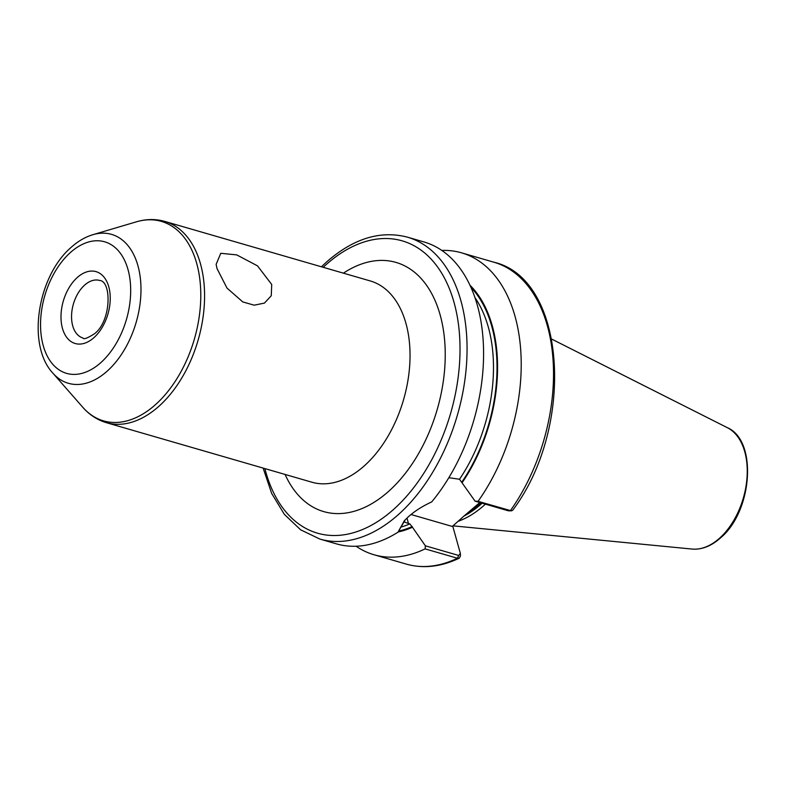 <?xml version="1.0" encoding="UTF-8"?>
<svg xmlns="http://www.w3.org/2000/svg" width="787" height="787" viewBox="0 0 787 787"><rect width="100%" height="100%" fill="white"/><g stroke="black" fill="none" stroke-linecap="round" stroke-linejoin="round"><path stroke-width="1.18" d="M217.045 268.633L216.13 264.353L220.773 253.296L236.73 254.89L257.506 265.858L271.712 284.471L271.269 295.735L264.452 303.093L254.162 305.189L242.78 301.923L227.01 288.101L217.045 268.633M475.082 501.171L478.063 501.329L511.422 510.842L508.382 510.812L475.082 501.171L459.519 479.253L448.846 477.709M480.424 502.716L463.484 516.479L479.804 502.539M458.014 521.338A111.262 69.079 -73.8 0 0 484.339 505.106A111.262 69.079 -73.8 0 0 485.392 504.152M405.266 519.754L397.956 532.219L404.42 520.64L408.217 516.911C414.592 511.186 422.412 506.189 431.679 501.929A157.174 97.588 -73.8 0 0 483.493 347.411A157.174 97.588 -73.8 0 0 423.878 241.924L407.351 237.133C380.21 230.158 353.156 238.55 326.202 262.307L321.421 266.793M511.422 510.842L512.691 510.251C575.494 427.046 566.542 278.795 493.754 262.169L461.448 252.804A157.174 97.588 -73.8 0 0 441.773 250.433M478.063 501.329A157.174 97.588 -73.8 0 0 461.448 252.804M462.185 482.608A135.571 84.179 -73.8 0 0 469.898 285.15M263.114 468.078L271.682 493.439L284.333 514.334L300.634 529.818L319.886 539.075L336.413 543.856A157.174 97.588 -73.8 0 0 397.956 532.219M460.375 553.448L460.434 556.035L459.274 558.17L457.434 558.239L425.118 548.883L425.373 545.814L458.673 555.455L460.375 553.448L452.732 526.08M356.088 546.237A157.174 97.588 -73.8 0 0 373.982 554.746A157.174 97.588 -73.8 0 0 425.118 548.883M398.133 531.992A135.571 84.179 -73.8 0 0 412.467 527.251L425.373 545.814M403.613 521.791L409.811 523.896L412.467 527.251M463.484 516.479L452.309 526.464L411.04 514.511M77.234 277.555A37.422 23.236 106.2 0 1 108.773 286.783A37.422 23.236 106.2 0 1 93.997 337.593A37.422 23.236 106.2 0 1 62.458 328.376A37.422 23.236 106.2 0 1 77.234 277.555M99.585 280.447A29.936 18.593 -73.8 0 0 84.543 285.189A29.936 18.593 -73.8 0 0 71.568 315.41A29.936 18.593 -73.8 0 0 82.92 337.967C83.54 339.679 87.446 338.243 94.637 333.658C111.459 320.752 111.734 280.989 99.585 280.447M52.827 373.087C26.345 344.726 37.737 275.962 71.125 247.384C77.903 241.275 85.163 237.035 92.925 234.683A77.529 48.145 106.2 0 1 140.45 279.149A77.529 48.145 106.2 0 1 107.317 371.031A77.529 48.145 106.2 0 1 52.827 373.087L82.714 407.204A103.845 64.485 -73.8 0 0 155.708 404.449A103.845 64.485 -73.8 0 0 200.075 281.382A103.845 64.485 -73.8 0 0 136.417 221.816C146.107 218.953 155.56 218.816 164.778 221.413A104.779 65.065 106.2 0 1 204.512 300.349A104.779 65.065 106.2 0 1 159.092 406.122A104.779 65.065 106.2 0 1 106.471 422.708L311.927 482.224A104.779 65.065 -73.8 0 0 364.548 465.638A104.779 65.065 -73.8 0 0 409.968 359.866A104.779 65.065 -73.8 0 0 370.234 280.929L164.778 221.413M100.952 362.522A68.489 42.528 -73.8 0 0 127.996 269.518A68.489 42.528 -73.8 0 0 70.279 252.637A68.489 42.528 -73.8 0 0 43.236 345.641A68.489 42.528 -73.8 0 0 100.952 362.522M343.398 273.158A129.727 80.549 106.2 0 1 442.127 323.093A129.727 80.549 106.2 0 1 388.916 491.088A129.727 80.549 106.2 0 1 285.091 474.443M319.886 539.075A157.174 97.588 -73.8 0 0 398.822 514.196A157.174 97.588 -73.8 0 0 466.957 355.537A157.174 97.588 -73.8 0 0 407.351 237.133M264.885 468.599A152.186 94.499 -73.8 0 0 393.953 509.1A152.186 94.499 -73.8 0 0 454.04 302.444A152.186 94.499 -73.8 0 0 325.779 264.934A152.186 94.499 -73.8 0 0 323.191 267.305M468.117 512.868A110.259 68.459 -73.8 0 0 480.729 503.336A110.259 68.459 -73.8 0 0 481.172 502.932M466.425 514.137A110.259 68.459 -73.8 0 0 481.014 503.414A110.259 68.459 -73.8 0 0 481.457 503.011M463.937 516.095A110.367 68.528 -73.8 0 0 481.624 503.66A110.367 68.528 -73.8 0 0 482.126 503.208M727.345 427.675C757.783 440.602 752.47 511.52 720.479 537.934C711.291 546.109 701.856 549.818 692.186 549.07A63.619 39.498 -73.8 0 0 719.633 538.141A63.619 39.498 -73.8 0 0 747.03 477.453A63.619 39.498 -73.8 0 0 727.345 427.675L551.825 339.158M508.382 510.812L510.369 510.694A157.174 97.588 -73.8 0 0 493.754 262.169M461.989 481.9A134.725 83.648 -73.8 0 0 470.862 287.245M459.519 479.253A132.226 82.104 -73.8 0 0 474.935 297.584M459.274 558.17C441.015 566.886 423.357 568.863 406.299 564.102A157.174 97.588 -73.8 0 0 457.434 558.239L458.673 555.455M398.852 531.028A134.725 83.648 -73.8 0 0 412.27 526.542M400.622 527.192A132.226 82.104 -73.8 0 0 409.811 523.896M408.492 523.512L406.968 518.062M92.925 234.683L136.417 221.816M406.299 564.102L373.982 554.746M692.186 549.07L452.997 525.844M82.714 407.204C89.374 414.808 97.293 419.973 106.471 422.708"/></g></svg>
